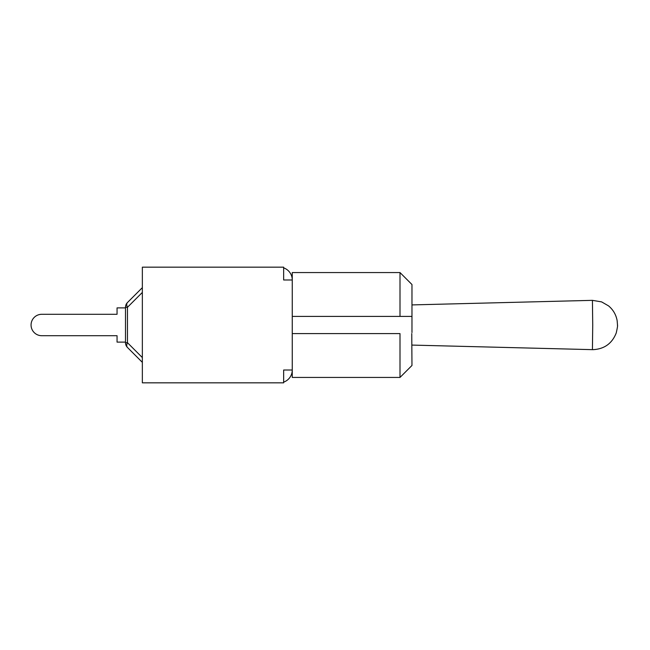 <?xml version="1.0" encoding="UTF-8"?>
<svg xmlns="http://www.w3.org/2000/svg" width="650" height="650" viewBox="0 0 650 650"><rect width="100%" height="100%" fill="white"/><g stroke="black" fill="none" stroke-linecap="round" stroke-linejoin="round"><path stroke-width="0.97" d="M125.491 342.111L117.057 342.111L117.057 335.709L41.771 335.709A10.709 10.709 0 0 1 31.062 325A10.709 10.709 0 0 1 41.771 314.291L117.057 314.291L41.771 314.291L117.057 314.291L117.057 307.889L125.491 307.889M142.35 287.649L127.465 302.534A6.744 6.744 0 0 0 125.491 307.304L125.491 342.696A6.744 6.744 0 0 0 127.465 347.466A6.744 3.892 -45 0 1 127.465 342.696L127.465 307.304A6.744 3.892 -135 0 1 127.465 302.534A6.744 6.744 0 0 0 125.491 307.304A6.744 6.744 0 0 1 127.465 302.534A6.744 6.744 0 0 0 125.491 307.304A6.744 6.744 0 0 1 127.465 302.534A6.744 6.744 0 0 0 125.491 307.304L127.465 307.304L142.35 292.419M142.35 357.581L127.465 342.696L125.491 342.696A6.744 6.744 0 0 0 127.465 347.466A6.744 6.744 0 0 1 125.491 342.696A6.744 6.744 0 0 0 127.465 347.466A6.744 6.744 0 0 1 125.491 342.696A6.744 6.744 0 0 0 127.465 347.466A6.744 6.744 0 0 1 125.491 342.696A6.744 6.744 0 0 0 127.465 347.466L142.35 362.351M283.652 382.119A12.813 12.813 0 0 0 292.256 370.021L283.652 370.021L283.652 382.834L142.35 382.834L142.35 267.166L283.652 267.166L283.652 279.979L292.256 279.979L292.256 377.439L400.002 377.439L400.002 333.596L292.256 333.596L400.002 333.596M117.057 335.709L41.771 335.709L117.057 335.709M283.652 267.881A12.813 12.813 0 0 1 292.256 279.979L292.256 272.561L400.002 272.561L400.002 316.404L411.759 316.404L411.97 317.452L411.97 284.529L400.002 272.561M292.256 316.404L411.759 316.404M400.002 377.439L411.97 365.471L411.759 333.596M411.97 332.548L411.97 317.452M127.465 302.534A6.744 6.744 0 0 0 125.491 307.304M125.491 342.696A6.744 6.744 0 0 0 127.465 347.466M411.97 304.915L592.426 300.349L592.727 325L592.426 349.651L411.97 345.085M592.426 300.349L601.624 301.892L608.554 305.882C613.161 309.749 616.021 314.649 617.134 320.572L617.5 324.927C617.094 326.194 618.524 322.741 616.233 332.971C612.081 343.493 604.354 349.058 593.052 349.659L592.426 349.651"/></g></svg>
